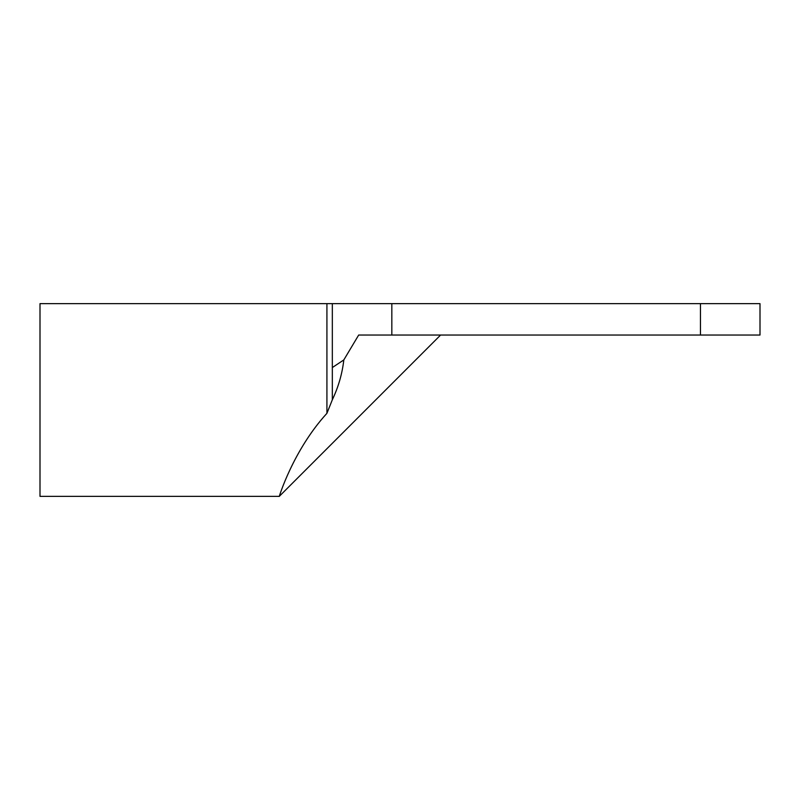 <?xml version="1.0" encoding="UTF-8"?>
<svg xmlns="http://www.w3.org/2000/svg" width="800" height="800" viewBox="0 0 800 800"><rect width="100%" height="100%" fill="white"/><g stroke="black" fill="none" stroke-linecap="round" stroke-linejoin="round"><path stroke-width="1.2" d="M279.28 496.36C278.79 497.98 292.79 450.65 326.92 413.32L326.92 303.64L40 303.64L40 496.36L279.28 496.36L440.6 335.04M700.45 335.04L700.45 303.64L760 303.64L760 335.04L358.68 335.04L343.82 359.92C342.24 373.71 338.41 387 332.33 399.78L326.92 413.32M332.33 399.78L332.33 303.64L391.83 303.64L391.83 335.04M358.68 335.04L343.82 359.92L332.33 367.55M700.45 303.64L391.83 303.64M326.92 303.64L332.33 303.64"/></g></svg>
